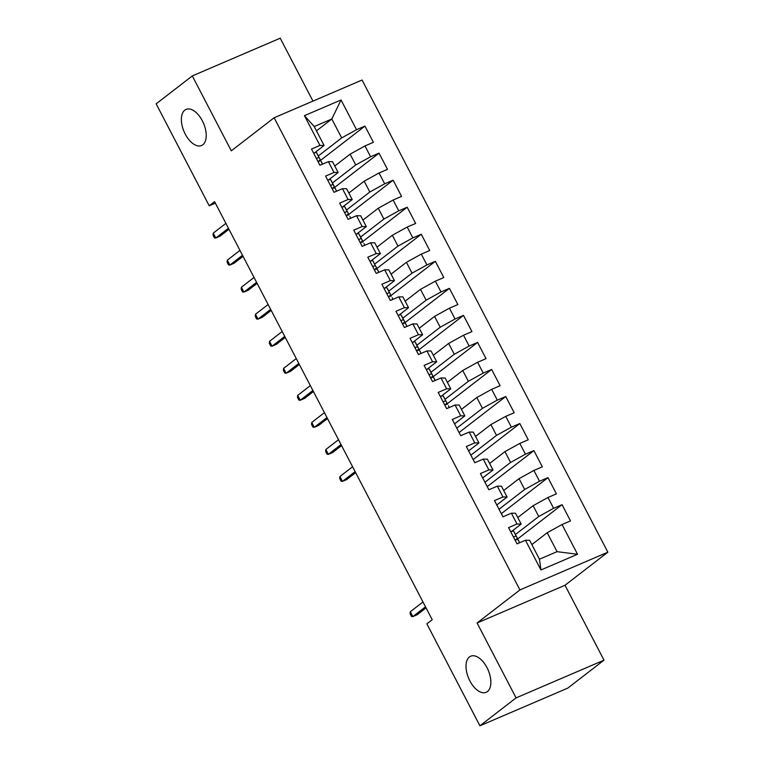 <?xml version="1.0" encoding="UTF-8"?>
<svg xmlns="http://www.w3.org/2000/svg" width="764" height="764" viewBox="0 0 764 764"><rect width="100%" height="100%" fill="white"/><g stroke="black" fill="none" stroke-linecap="round" stroke-linejoin="round"><path stroke-width="1.15" d="M202.804 144.778A19.644 10.581 66.8 0 1 201.543 145.523A19.644 10.581 66.8 0 1 184.63 132.879A19.644 10.581 66.8 0 1 184.783 110.159A19.644 10.581 66.8 0 1 186.053 109.414A19.644 10.581 66.8 0 1 202.966 122.059A19.644 10.581 66.8 0 1 202.804 144.778M487.442 691.563A19.644 10.581 66.8 0 1 486.181 692.308A19.644 10.581 66.8 0 1 469.268 679.664A19.644 10.581 66.8 0 1 469.43 656.954A19.644 10.581 66.8 0 1 470.691 656.209A19.644 10.581 66.8 0 1 487.604 668.853A19.644 10.581 66.8 0 1 487.442 691.563M312.963 101.096L280.226 38.2L192.299 75.922L156.152 103.837L209.221 205.783L215.362 203.148M607.848 552.181L362.06 80.029L274.142 117.761L519.931 589.913L607.848 552.181L565.007 585.262L477.08 622.985L516.072 697.895L603.999 660.163L565.007 585.262M603.999 660.163L567.843 688.077L479.926 725.8L516.072 697.895M577.536 554.272L540.941 569.973L525.46 540.234L529.614 540.282L539.46 559.219L557.051 551.665L577.536 554.272L562.056 524.524L570.488 520.905L562.046 504.679L553.604 508.299L547.979 497.488L556.412 493.869L547.969 477.643L539.527 481.263L533.902 470.443L542.335 466.823L533.893 450.598L525.451 454.217L519.826 443.397L528.258 439.777L519.816 423.552L511.374 427.171L505.749 416.361L514.182 412.741L505.739 396.516L497.297 400.135L491.672 389.315L500.105 385.696L491.653 369.47L483.22 373.09L477.596 362.279L486.028 358.66L477.576 342.434L469.144 346.054L463.509 335.234L471.951 331.614L463.5 315.389L455.067 319.008L449.433 308.188L457.875 304.569L449.423 288.343L440.99 291.963L435.356 281.152L443.798 277.533L435.346 261.307L426.914 264.927L421.279 254.106L429.721 250.487L421.27 234.262L412.837 237.881L407.202 227.061L415.645 223.441L407.193 207.216L398.76 210.835L393.126 200.025L401.568 196.405L393.116 180.18L384.684 183.799L379.049 172.979L387.482 169.36L379.039 153.134L370.607 156.754L364.972 145.943L373.405 142.324L364.963 126.098L319.744 161.003M316.468 130.845L331.815 118.993L341.04 99.969L304.444 115.67L319.935 145.418L311.502 149.037L319.944 165.263L328.377 161.643L334.011 172.463L325.579 176.083L334.021 192.308L342.453 188.679L348.088 199.499L339.655 203.119L348.097 219.344L356.53 215.725L362.165 226.545L353.732 230.165L362.174 246.39L370.607 242.771L376.241 253.581L367.809 257.201L376.251 273.426L384.693 269.807L390.318 280.627L381.885 284.246L390.328 300.472L398.77 296.852L404.395 307.672L395.962 311.292L404.404 327.517L412.846 323.898L418.471 334.708L410.039 338.328L418.481 354.553L426.923 350.934L432.548 361.754L424.115 365.373L432.558 381.599L441 377.979L446.625 388.79L438.192 392.419L446.634 408.644L455.077 405.016L460.702 415.836L452.269 419.455L460.721 435.681L469.153 432.061L474.778 442.881L466.346 446.501L474.797 462.726L483.23 459.107L488.855 469.917L480.422 473.537L488.874 489.762L497.307 486.143L502.941 496.963L494.499 500.582L502.951 516.808L511.383 513.188L517.018 524.009L508.576 527.628L517.027 543.853L525.46 540.234M341.04 99.969L356.53 129.718L364.963 126.098M479.926 725.8L426.856 623.854L432.214 619.719L214.579 201.648L209.221 205.783M334.766 165.998L350.113 154.156L355.747 164.967L332.445 182.959M364.972 145.943L350.113 154.156M370.607 156.754L355.747 164.967M304.444 115.67L314.233 126.547L324.079 145.475L314.415 152.943M319.935 145.418L324.079 145.475M348.842 193.044L364.189 181.192L369.824 192.012L346.522 209.995M379.049 172.979L364.189 181.192M384.684 183.799L369.824 192.012M328.377 161.643L332.531 161.701L338.156 172.511L328.491 179.979M334.011 172.463L338.156 172.511M362.919 220.08L378.266 208.238L383.9 219.048L360.598 237.041M393.126 200.025L378.266 208.238M398.76 210.835L383.9 219.048M342.453 188.679L346.608 188.737L352.233 199.557L342.568 207.025M348.088 199.499L352.233 199.557M376.996 247.125L392.343 235.274L397.977 246.094L374.675 264.086M407.202 227.061L392.343 235.274M412.837 237.881L397.977 246.094M356.53 215.725L360.684 215.782L366.319 226.602L356.645 234.061M362.165 226.545L366.319 226.602M391.072 274.171L406.419 262.319L412.054 273.14L388.752 291.122M421.279 254.106L406.419 262.319M426.914 264.927L412.054 273.14M370.607 242.771L374.761 242.828L380.396 253.638L370.721 261.107M376.241 253.581L380.396 253.638M405.149 301.207L420.496 289.365L426.131 300.176L402.829 318.168M435.356 281.152L420.496 289.365M440.99 291.963L426.131 300.176M384.693 269.807L388.838 269.864L394.472 280.684L384.798 288.152M390.318 280.627L394.472 280.684M419.235 328.253L434.573 316.401L440.207 327.221L416.905 345.213M449.433 308.188L434.573 316.401M455.067 319.008L440.207 327.221M398.77 296.852L402.914 296.909L408.549 307.72L398.875 315.188M404.395 307.672L408.549 307.72M433.312 355.289L448.649 343.447L454.284 354.267L430.982 372.249M463.509 335.234L448.649 343.447M469.144 346.054L454.284 354.267M412.846 323.898L416.991 323.946L422.626 334.766L412.952 342.234M418.471 334.708L422.626 334.766M447.389 382.334L462.726 370.492L468.361 381.303L445.059 399.295M477.596 362.279L462.726 370.492M483.22 373.09L468.361 381.303M426.923 350.934L431.068 350.991L436.702 361.811L427.028 369.279M432.548 361.754L436.702 361.811M461.466 409.38L476.812 397.528L482.437 408.348L456.796 428.146M491.672 389.315L476.812 397.528M497.297 400.135L482.437 408.348M441 377.979L445.145 378.037L450.779 388.847L441.105 396.315M446.625 388.79L450.779 388.847M475.542 436.416L490.889 424.574L496.514 435.384L470.872 455.191M505.749 416.361L490.889 424.574M511.374 427.171L496.514 435.384M455.077 405.016L459.221 405.073L464.856 415.893L454.551 423.848M460.702 415.836L464.856 415.893M489.619 463.462L504.966 451.61L510.591 462.43L484.949 482.227M519.826 443.397L504.966 451.61M525.451 454.217L510.591 462.43M469.153 432.061L473.298 432.118L478.933 442.939L468.628 450.884M474.778 442.881L478.933 442.939M503.696 490.507L519.043 478.656L524.667 489.476L499.026 509.273M533.902 470.443L519.043 478.656M539.527 481.263L524.667 489.476M483.23 459.107L487.375 459.164L493.009 469.975L482.705 477.93M488.855 469.917L493.009 469.975M517.772 517.543L533.119 505.701L538.744 516.512L515.442 534.504M547.979 497.488L533.119 505.701M553.604 508.299L538.744 516.512M497.307 486.143L501.451 486.2L507.086 497.02L496.781 504.966M502.941 496.963L507.086 497.02M531.849 544.589L547.196 532.737L557.051 551.665M562.056 524.524L547.196 532.737M511.383 513.188L515.528 513.246L521.163 524.056L511.488 531.524M517.018 524.009L521.163 524.056M477.08 622.985L519.931 589.913M192.299 75.922L231.291 150.833L274.142 117.761M318.368 155.913L341.67 137.931L331.815 118.993L314.233 126.547M540.941 569.973L539.46 559.219M356.53 129.718L341.67 137.931M562.046 504.679L516.817 539.594M547.969 477.643L501.308 513.656M533.893 450.598L487.231 486.62M519.816 423.552L473.155 459.575M505.739 396.516L459.078 432.529M491.653 369.47L446.434 404.385M477.576 342.434L432.357 377.34M463.5 315.389L418.28 350.304M449.423 288.343L404.204 323.258M435.346 261.307L390.127 296.212M421.27 234.262L376.05 269.176M407.193 207.216L361.974 242.131M393.116 180.18L347.897 215.085M379.039 153.134L333.82 188.049M510.753 531.811A8.137 0.945 -27.5 0 1 513.57 531.142L514.468 532.632A23.483 2.722 -27.5 0 1 514.478 532.642A23.483 2.722 -27.5 0 1 514.487 532.661M514.869 539.709L516.006 539.852A8.137 0.945 -27.5 0 1 517.935 539.518L518.832 541.007A23.483 2.722 -27.5 0 1 518.842 541.027A23.483 2.722 -27.5 0 1 518.851 541.046M515.624 539.909A23.483 2.722 152.5 0 0 517.152 537.78A23.483 2.722 152.5 0 0 517.142 537.77L516.244 536.28A8.137 0.945 152.5 0 0 514.315 536.614L513.685 537.436M410.316 611.725L410.087 613.74L411.5 616.452L412.846 616.596L410.316 611.725L422.969 601.956M425.5 606.826L412.846 616.596L417.125 614.762L426.045 607.877M440.37 396.602A8.137 0.945 -27.5 0 1 443.187 395.924L444.085 397.414A23.483 2.722 -27.5 0 1 444.094 397.433A23.483 2.722 -27.5 0 1 444.104 397.452M448.449 405.799A23.483 2.722 -27.5 0 1 448.458 405.818A23.483 2.722 -27.5 0 1 448.468 405.837L449.222 407.527M445.24 404.7A23.483 2.722 152.5 0 0 446.768 402.571A23.483 2.722 152.5 0 0 446.759 402.552L445.861 401.062A8.137 0.945 152.5 0 0 443.932 401.396L443.301 402.217M444.486 404.5L445.622 404.643A8.137 0.945 -27.5 0 1 447.551 404.309M339.932 476.516L339.703 478.531L341.116 481.234L342.463 481.387L339.932 476.516L352.586 466.747M355.117 471.617L342.463 481.387L346.741 479.544L355.661 472.668M426.293 369.556A8.137 0.945 -27.5 0 1 429.11 368.888L430.008 370.378A23.483 2.722 -27.5 0 1 430.017 370.397A23.483 2.722 -27.5 0 1 430.027 370.416L432.691 375.535A23.483 2.722 152.5 0 0 432.682 375.516L431.784 374.026A8.137 0.945 152.5 0 0 429.855 374.36L429.225 375.181M430.409 377.454L431.545 377.607A8.137 0.945 -27.5 0 1 433.474 377.273L434.372 378.763A23.483 2.722 -27.5 0 1 434.382 378.772A23.483 2.722 -27.5 0 1 434.391 378.791M431.163 377.664A23.483 2.722 152.5 0 0 432.691 375.535M325.856 449.471L325.626 451.495L327.03 454.198L328.386 454.341L325.856 449.471L338.509 439.711M341.04 444.572L328.386 454.341L332.665 452.508L341.584 445.622M412.216 342.511A8.137 0.945 -27.5 0 1 415.033 341.842L415.931 343.332A23.483 2.722 -27.5 0 1 415.941 343.351A23.483 2.722 -27.5 0 1 415.95 343.37L418.615 348.489A23.483 2.722 152.5 0 0 418.605 348.47L417.707 346.98A8.137 0.945 152.5 0 0 415.778 347.314L415.138 348.136M416.332 350.409L417.469 350.561A8.137 0.945 -27.5 0 1 419.398 350.227L420.296 351.717A23.483 2.722 -27.5 0 1 420.305 351.736A23.483 2.722 -27.5 0 1 420.315 351.755M417.087 350.619A23.483 2.722 152.5 0 0 418.615 348.489L415.931 343.332M311.779 422.435L311.55 424.45L312.953 427.152L314.31 427.296L311.779 422.435L324.423 412.665M326.963 417.536L314.31 427.296L318.588 425.462L327.508 418.577M398.139 315.475A8.137 0.945 -27.5 0 1 400.957 314.806L401.854 316.296A23.483 2.722 -27.5 0 1 401.864 316.306A23.483 2.722 -27.5 0 1 401.874 316.325M402.246 323.373L403.392 323.516A8.137 0.945 -27.5 0 1 405.321 323.182L406.219 324.671A23.483 2.722 -27.5 0 1 406.228 324.69A23.483 2.722 -27.5 0 1 406.238 324.71M403.01 323.573A23.483 2.722 152.5 0 0 404.538 321.443A23.483 2.722 152.5 0 0 404.528 321.434L403.631 319.944A8.137 0.945 152.5 0 0 401.702 320.278L401.062 321.1M297.702 395.389L297.473 397.404L298.877 400.116L300.233 400.26L297.702 395.389L310.346 385.619M312.887 390.49L300.233 400.26L304.511 398.426L313.431 391.54M384.063 288.429A8.137 0.945 -27.5 0 1 386.88 287.761L387.778 289.25A23.483 2.722 -27.5 0 1 387.787 289.269A23.483 2.722 -27.5 0 1 387.797 289.289L389.554 292.898A8.137 0.945 152.5 0 0 387.625 293.233L386.985 294.054M392.142 297.635A23.483 2.722 -27.5 0 1 392.152 297.654A23.483 2.722 -27.5 0 1 392.161 297.664L392.916 299.364M388.933 296.537A23.483 2.722 152.5 0 0 390.461 294.407A23.483 2.722 152.5 0 0 390.452 294.388M388.169 296.327L389.315 296.48A8.137 0.945 -27.5 0 1 391.235 296.146M283.625 368.343L283.396 370.368L284.8 373.071L286.156 373.214L283.625 368.343L296.27 358.583M298.81 363.454L286.156 373.214L290.435 371.38L299.354 364.495M369.986 261.383A8.137 0.945 -27.5 0 1 372.794 260.715L373.701 262.205A23.483 2.722 -27.5 0 1 373.711 262.224A23.483 2.722 -27.5 0 1 373.72 262.243M374.093 269.291L375.239 269.434A8.137 0.945 -27.5 0 1 377.158 269.1L378.065 270.59A23.483 2.722 -27.5 0 1 378.075 270.609A23.483 2.722 -27.5 0 1 378.084 270.628M374.857 269.491A23.483 2.722 152.5 0 0 376.385 267.362A23.483 2.722 152.5 0 0 376.375 267.343L375.477 265.853A8.137 0.945 152.5 0 0 373.548 266.187L372.908 267.008M269.549 341.307L269.32 343.322L270.723 346.025L272.079 346.178L269.549 341.307L282.193 331.538M284.733 336.408L272.079 346.178L276.358 344.335L285.278 337.449M355.909 234.347A8.137 0.945 -27.5 0 1 358.717 233.679L359.624 235.169A23.483 2.722 -27.5 0 1 359.634 235.188A23.483 2.722 -27.5 0 1 359.634 235.197M363.989 243.554A23.483 2.722 -27.5 0 1 363.998 243.563A23.483 2.722 -27.5 0 1 363.998 243.582L364.762 245.282M360.78 242.455A23.483 2.722 152.5 0 0 362.308 240.326A23.483 2.722 152.5 0 0 362.298 240.307L361.401 238.817A8.137 0.945 152.5 0 0 359.472 239.151L358.832 239.972M360.016 242.245L361.162 242.398A8.137 0.945 -27.5 0 1 363.081 242.054M255.472 314.262L255.243 316.277L256.647 318.989L258.003 319.132L255.472 314.262L268.116 304.502M270.657 309.363L258.003 319.132L262.281 317.299L271.201 310.413M341.833 207.302A8.137 0.945 -27.5 0 1 344.64 206.633L345.548 208.123A23.483 2.722 -27.5 0 1 345.557 208.142A23.483 2.722 -27.5 0 1 345.557 208.161L347.314 211.771A8.137 0.945 152.5 0 0 345.395 212.105L344.755 212.927M349.902 216.508A23.483 2.722 -27.5 0 1 349.922 216.527A23.483 2.722 -27.5 0 1 349.922 216.546L350.686 218.237M346.694 215.41A23.483 2.722 152.5 0 0 348.231 213.28A23.483 2.722 152.5 0 0 348.222 213.261M345.939 215.2L347.076 215.352A8.137 0.945 -27.5 0 1 349.005 215.018M241.395 287.226L241.166 289.241L242.57 291.943L243.926 292.087L241.395 287.226L254.04 277.456M256.58 282.327L243.926 292.087L248.204 290.253L257.124 283.368M327.756 180.266A8.137 0.945 -27.5 0 1 330.564 179.588L331.461 181.078A23.483 2.722 -27.5 0 1 331.471 181.097A23.483 2.722 -27.5 0 1 331.481 181.116L334.154 186.235A23.483 2.722 152.5 0 0 334.145 186.215L333.238 184.726A8.137 0.945 152.5 0 0 331.318 185.069L330.678 185.881M331.863 188.164L332.999 188.307A8.137 0.945 -27.5 0 1 334.928 187.973L335.826 189.462A23.483 2.722 -27.5 0 1 335.835 189.482A23.483 2.722 -27.5 0 1 335.845 189.501M332.617 188.364A23.483 2.722 152.5 0 0 334.154 186.235L331.461 181.078M227.309 260.18L227.089 262.195L228.493 264.898L229.849 265.051L227.309 260.18L239.963 250.411M242.503 255.281L229.849 265.051L234.128 263.208L243.047 256.332M313.679 153.22A8.137 0.945 -27.5 0 1 316.487 152.552L317.385 154.042A23.483 2.722 -27.5 0 1 317.394 154.061A23.483 2.722 -27.5 0 1 317.404 154.08M317.786 161.118L318.922 161.271A8.137 0.945 -27.5 0 1 320.851 160.937L321.749 162.426A23.483 2.722 -27.5 0 1 321.759 162.436A23.483 2.722 -27.5 0 1 321.768 162.455M318.54 161.328A23.483 2.722 152.5 0 0 320.078 159.198A23.483 2.722 152.5 0 0 320.059 159.179L319.161 157.69A8.137 0.945 152.5 0 0 317.232 158.024L316.602 158.845M213.232 233.135L213.013 235.159L214.417 237.862L215.773 238.005L213.232 233.135L225.886 223.374M228.417 228.235L215.773 238.005L220.051 236.172L228.961 229.286M514.468 532.632L517.142 537.77L514.478 532.642M517.935 539.518L519.606 542.736M513.57 531.142L516.244 536.28M443.187 395.924L445.861 401.062M434.372 378.763L435.251 380.443L434.382 378.772M430.008 370.378L432.682 375.516M433.474 377.273L435.146 380.491M429.11 368.888L431.784 374.026M419.398 350.227L421.069 353.445M415.033 341.842L417.707 346.98M401.854 316.296L404.528 321.434L401.864 316.306M405.321 323.182L406.992 326.4M400.957 314.806L403.631 319.944M386.88 287.761L389.554 292.898M377.158 269.1L378.839 272.318M372.794 260.715L375.477 265.853M359.624 235.169L362.298 240.307M358.717 233.679L361.401 238.817M344.64 206.633L347.314 211.771M334.928 187.973L336.609 191.191M330.564 179.588L333.238 184.726M321.749 162.426L322.628 164.107L321.759 162.436M320.851 160.937L322.532 164.155M316.487 152.552L319.161 157.69M390.461 294.407L387.787 289.269M362.308 240.326L359.634 235.188M348.231 213.28L345.557 208.142"/></g></svg>

